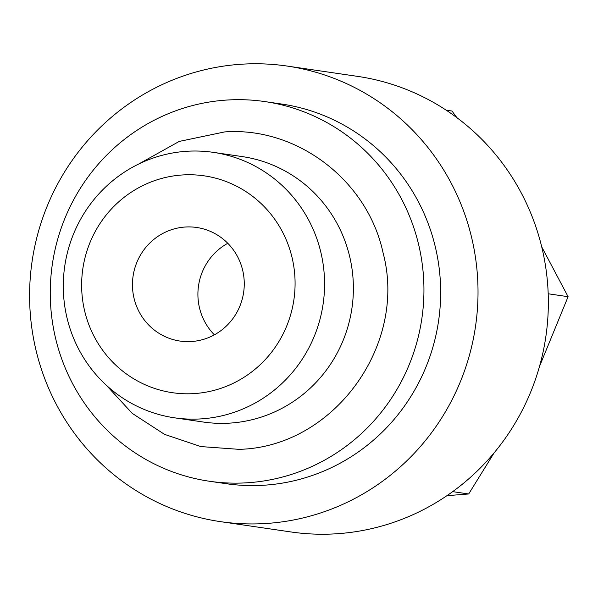<?xml version="1.0" encoding="UTF-8"?>
<svg xmlns="http://www.w3.org/2000/svg" width="598" height="598" viewBox="0 0 598 598"><rect width="100%" height="100%" fill="white"/><g stroke="black" fill="none" stroke-linecap="round" stroke-linejoin="round"><path stroke-width="0.9" d="M456.947 117.716L451.968 111.019L446.198 110.174M539.538 366.32L568.1 296.69L541.721 246.884M446.953 495.667L468.69 493.978L494.165 452.783M568.1 296.69L548.194 293.775M468.69 493.978L452.686 491.638M287.152 66.064L357.477 76.357A230.215 224.086 98.3 0 1 548.045 314.384A230.215 224.086 98.3 0 1 334.17 533.917A230.215 224.086 98.3 0 1 290.792 531.936L220.468 521.643A230.215 224.086 98.3 0 1 29.9 283.616A230.215 224.086 98.3 0 1 243.775 64.083A230.215 224.086 -81.7 0 1 287.152 66.064A230.215 224.086 -81.7 0 1 477.72 304.09A230.215 224.086 -81.7 0 1 263.845 523.624A230.215 224.086 98.3 0 1 220.468 521.643M209.315 481.233L226.022 483.677A191.846 186.74 98.3 0 0 262.171 485.329A191.846 186.74 -81.7 0 0 440.405 302.386A191.846 186.74 -81.7 0 0 281.598 104.03L264.884 101.585A191.846 186.74 -81.7 0 0 228.742 99.933A191.846 186.74 98.3 0 0 50.509 282.876A191.846 186.74 98.3 0 0 209.315 481.233A191.846 186.74 98.3 0 0 245.457 482.885A191.846 186.74 -81.7 0 0 423.69 299.942A191.846 186.74 -81.7 0 0 264.884 101.585M213.359 152.363L242.175 156.579A134.139 130.566 98.3 0 1 353.209 295.27A134.139 130.566 98.3 0 1 228.593 423.19A134.139 130.566 98.3 0 1 203.32 422.031L174.504 417.815A134.139 130.566 -81.7 0 0 199.777 418.966A134.139 130.566 -81.7 0 0 324.393 291.054A134.139 130.566 -81.7 0 0 213.359 152.363A134.139 130.566 -81.7 0 0 188.086 151.204A134.139 130.566 -81.7 0 0 63.463 279.124A134.139 130.566 -81.7 0 0 174.504 417.815M183.586 174.9A109.584 106.668 -81.7 0 0 81.739 290.023A109.584 106.668 -81.7 0 0 193.132 393.648A109.584 106.668 -81.7 0 0 294.978 278.526A109.584 106.668 -81.7 0 0 183.586 174.9M190.859 341.563A57.401 55.876 98.3 0 1 180.043 341.069A57.401 55.876 98.3 0 1 132.532 281.718A57.401 55.876 98.3 0 1 185.858 226.986A57.401 55.876 98.3 0 1 196.675 227.479A57.401 55.876 98.3 0 1 244.186 286.823A57.401 55.876 98.3 0 1 190.859 341.563M214.383 334.835A57.401 55.876 98.3 0 1 227.786 243.289M138.489 164.136L179.213 141.427L224.631 131.926C297.273 126.597 367.792 180.663 383.116 253.036C407.716 345.405 333.153 447.371 238.983 449.337L200.801 446.571L164.51 434.35L132.308 413.42L106.152 385.082"/></g></svg>
